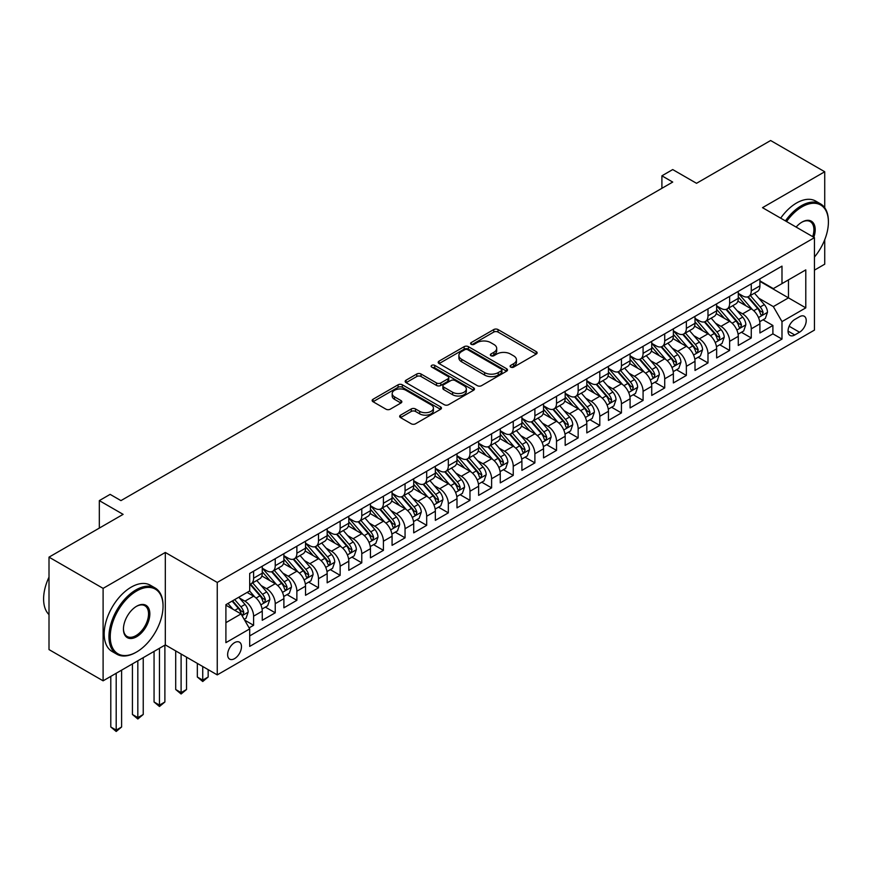 <?xml version="1.0" encoding="UTF-8"?>
<svg xmlns="http://www.w3.org/2000/svg" width="872" height="872" viewBox="0 0 872 872"><rect width="100%" height="100%" fill="white"/><g stroke="black" fill="none" stroke-linecap="round" stroke-linejoin="round"><path stroke-width="1.31" d="M510.709 367.112A2.104 1.21 0 0 0 513.684 367.112L536.247 354.076A3.008 1.733 0 0 0 537.13 352.855A3.008 1.733 0 0 0 536.247 351.623L498.021 329.551A3.008 1.733 0 0 0 493.77 329.551L471.207 342.587A2.104 1.21 0 0 0 470.586 343.437A2.104 1.21 0 0 0 471.207 344.298A2.104 1.21 0 0 0 474.183 344.298L477.104 342.609A9.614 5.548 0 0 1 490.696 342.609L493.879 344.451A9.614 5.548 0 0 1 496.691 348.375A9.614 5.548 0 0 1 493.879 352.299L490.958 353.988A2.104 1.21 0 0 0 490.347 354.85A2.104 1.21 0 0 0 490.958 355.7A2.104 1.21 0 0 0 493.934 355.7L496.855 354.021A9.614 5.548 0 0 1 510.447 354.021L513.63 355.852A9.614 5.548 0 0 1 516.442 359.776A9.614 5.548 0 0 1 513.63 363.7L510.709 365.39A2.104 1.21 0 0 0 510.098 366.251A2.104 1.21 0 0 0 510.709 367.112L510.709 365.39M234.557 658.643A9.788 5.657 120 0 0 240.945 650.022A9.788 5.657 120 0 0 239.451 642.173A9.788 5.657 120 0 0 234.557 642.653A9.788 5.657 120 0 0 228.159 651.286A9.788 5.657 120 0 0 229.652 659.134A9.788 5.657 120 0 0 234.557 658.643M400.531 415.148A3.008 1.733 0 0 0 399.659 416.369A3.008 1.733 0 0 0 400.531 417.601L411.257 423.792A3.008 1.733 0 0 0 415.508 423.792L440.567 409.317A3.008 1.733 0 0 0 441.45 408.096A3.008 1.733 0 0 0 440.567 406.864L402.341 384.792A3.008 1.733 0 0 0 398.09 384.792L373.031 399.267A3.008 1.733 0 0 0 372.148 400.488A3.008 1.733 0 0 0 373.031 401.72L385.991 409.197A3.008 1.733 0 0 0 390.231 409.197L400.957 403.006A3.008 1.733 0 0 0 401.839 401.774A3.008 1.733 0 0 0 400.957 400.553L394.536 396.847A8.033 4.643 0 0 1 392.182 393.566A8.033 4.643 0 0 1 397.142 389.283A8.033 4.643 0 0 1 405.894 390.285L431.062 404.815A8.033 4.643 0 0 1 433.417 408.096A8.033 4.643 0 0 1 428.457 412.38A8.033 4.643 0 0 1 419.705 411.377L415.508 408.957A3.008 1.733 0 0 0 411.257 408.957L400.531 415.148L400.531 417.601M824.727 207.743L824.727 171.751L770.63 140.523L696.521 183.305L672.715 169.571L661.903 175.817L672.715 182.063L120.957 500.615L110.134 494.37L99.321 500.615L99.321 528.094M103.103 588.371L103.103 680.825L165.309 644.909L165.309 552.456L103.103 588.371L49.006 557.143L123.116 514.36L99.321 500.615M165.309 552.456L217.248 582.442L814.448 237.653L814.448 330.096L217.248 674.884L217.248 582.442M824.727 171.751L762.51 207.667L814.448 237.653M477.311 385.653A3.008 1.733 0 0 0 481.562 385.653L506.621 371.189A3.008 1.733 0 0 0 507.504 369.957A3.008 1.733 0 0 0 506.621 368.736L468.395 346.664A3.008 1.733 0 0 0 464.144 346.664L439.085 361.128A3.008 1.733 0 0 0 438.202 362.36A3.008 1.733 0 0 0 439.085 363.58L477.311 385.653M432.599 367.559A2.104 1.21 0 0 1 434.725 367.864L434.725 365.357L473.594 387.8A3.008 1.733 0 0 1 474.477 389.021A3.008 1.733 0 0 1 473.594 390.253L448.535 404.717A3.008 1.733 0 0 1 444.284 404.717L406.058 382.645L406.058 380.192A3.008 1.733 0 0 0 405.175 381.424A3.008 1.733 0 0 0 406.058 382.645M406.058 380.192L416.783 374.001A3.008 1.733 0 0 1 421.034 374.001L436.534 382.961A3.008 1.733 0 0 0 440.785 382.961L447.892 378.851A3.008 1.733 0 0 0 448.775 377.62A3.008 1.733 0 0 0 447.892 376.399L431.76 367.079A2.104 1.21 0 0 1 431.139 366.218A2.104 1.21 0 0 1 432.436 365.096A2.104 1.21 0 0 1 434.725 365.357M103.103 680.825L49.006 649.586L49.006 557.143M814.448 270.135L824.727 264.194L824.727 239.745M249.109 627.884L253.599 625.289L244.618 620.101M239.506 598.039L244.934 601.179A12.241 7.063 60 0 1 253.599 616.166L262.254 611.174L262.254 620.297L275.236 612.798L265.382 607.119M261.142 585.548L266.581 588.687A12.241 7.063 60 0 1 275.236 603.675L283.891 598.683L283.891 607.806L296.872 600.307L287.019 594.617M282.779 573.057L288.218 576.196A12.241 7.063 60 0 1 296.872 591.183L305.527 586.191L305.527 595.303L318.509 587.815L308.666 582.125M304.415 560.565L309.854 563.704A12.241 7.063 60 0 1 318.509 578.692L327.163 573.7L327.163 582.812L340.145 575.324L330.303 569.634M326.052 548.074L331.491 551.213A12.241 7.063 60 0 1 340.145 566.201L348.8 561.208L348.8 570.321L361.782 562.832L351.939 557.143M347.699 535.582L353.127 538.722A12.241 7.063 60 0 1 361.782 553.709L370.437 548.717L370.437 557.829L383.418 550.341L373.576 544.651M369.336 523.091L374.764 526.23A12.241 7.063 60 0 1 383.418 541.218L392.073 536.215L392.073 545.338L405.055 537.839L395.212 532.16M390.972 510.6L396.4 513.728A12.241 7.063 60 0 1 405.055 528.726L413.71 523.723L413.71 532.847L426.691 525.347L416.849 519.668M412.609 498.108L418.037 501.237A12.241 7.063 60 0 1 426.691 516.235L435.346 511.232L435.346 520.355L448.339 512.856L438.485 507.177M434.245 485.617L439.673 488.745A12.241 7.063 60 0 1 448.339 503.744L456.993 498.74L456.993 507.864L469.975 500.365L460.122 494.686M455.882 473.115L461.321 476.254A12.241 7.063 60 0 1 469.975 491.252L478.63 486.249L478.63 495.372L491.612 487.873L481.769 482.194M477.518 460.623L482.957 463.762A12.241 7.063 60 0 1 491.612 478.75L500.266 473.758L500.266 482.881L513.248 475.382L503.406 469.703M499.155 448.132L504.594 451.271A12.241 7.063 60 0 1 513.248 466.258L521.903 461.266L521.903 470.39L534.885 462.89L525.042 457.201M520.802 435.64L526.23 438.78A12.241 7.063 60 0 1 534.885 453.767L543.539 448.775L543.539 457.887L556.521 450.399L546.679 444.709M542.438 423.149L547.867 426.288A12.241 7.063 60 0 1 556.521 441.276L565.176 436.283L565.176 445.396L578.158 437.908L568.315 432.218M564.075 410.658L569.503 413.797A12.241 7.063 60 0 1 578.158 428.784L586.812 423.792L586.812 432.904L599.794 425.416L589.952 419.726M585.712 398.166L591.14 401.305A12.241 7.063 60 0 1 599.794 416.293L608.449 411.301L608.449 420.413L621.431 412.925L611.588 407.235M607.348 385.675L612.776 388.814A12.241 7.063 60 0 1 621.431 403.801L630.085 398.798L630.085 407.922L643.078 400.422L633.225 394.743M628.985 373.183L634.413 376.312A12.241 7.063 60 0 1 643.078 391.31L651.733 386.307L651.733 395.43L664.715 387.931L654.861 382.252M650.621 360.692L656.06 363.82A12.241 7.063 60 0 1 664.715 378.819L673.369 373.816L673.369 382.939L686.351 375.44L676.509 369.761M672.258 348.201L677.697 351.329A12.241 7.063 60 0 1 686.351 366.327L695.006 361.324L695.006 370.447L707.988 362.948L698.145 357.269M693.894 335.698L699.333 338.837A12.241 7.063 60 0 1 707.988 353.825L716.642 348.833L716.642 357.956L729.624 350.457L719.782 344.778M715.541 323.207L720.97 326.346A12.241 7.063 60 0 1 729.624 341.334L738.279 336.341L738.279 345.465L751.261 337.965L751.261 328.842A12.241 7.063 -120 0 0 742.606 313.855L737.178 310.715M741.418 332.276L751.261 337.965M262.254 611.174A12.241 7.063 -120 0 0 253.599 596.186L247.103 592.437M283.891 598.683A12.241 7.063 -120 0 0 275.236 583.695L261.851 575.967M305.527 586.191A12.241 7.063 -120 0 0 296.872 571.204L283.487 563.476M327.163 573.7A12.241 7.063 -120 0 0 318.509 558.701L305.124 550.984M348.8 561.208A12.241 7.063 -120 0 0 340.145 546.21L326.76 538.493M370.437 548.717A12.241 7.063 -120 0 0 361.782 533.719L348.397 525.99M392.073 536.215A12.241 7.063 -120 0 0 383.418 521.227L370.044 513.499M413.71 523.723A12.241 7.063 -120 0 0 405.055 508.736L391.681 501.008M435.346 511.232A12.241 7.063 -120 0 0 426.691 496.244L413.317 488.516M456.993 498.74A12.241 7.063 -120 0 0 448.339 483.753L434.954 476.025M478.63 486.249A12.241 7.063 -120 0 0 469.975 471.262L456.59 463.533M500.266 473.758A12.241 7.063 -120 0 0 491.612 458.77L478.227 451.042M521.903 461.266A12.241 7.063 -120 0 0 513.248 446.279L499.863 438.551M543.539 448.775A12.241 7.063 -120 0 0 534.885 433.776L521.5 426.059M565.176 436.283A12.241 7.063 -120 0 0 556.521 421.285L543.136 413.568M586.812 423.792A12.241 7.063 -120 0 0 578.158 408.794L564.784 401.076M608.449 411.301A12.241 7.063 -120 0 0 599.794 396.302L586.42 388.574M630.085 398.798A12.241 7.063 -120 0 0 621.431 383.811L608.057 376.083M651.733 386.307A12.241 7.063 -120 0 0 643.078 371.319L629.693 363.591M673.369 373.816A12.241 7.063 -120 0 0 664.715 358.828L651.33 351.1M695.006 361.324A12.241 7.063 -120 0 0 686.351 346.337L672.966 338.608M716.642 348.833A12.241 7.063 -120 0 0 707.988 333.845L694.603 326.117M738.279 336.341A12.241 7.063 -120 0 0 729.624 321.354L716.239 313.626M799.515 316.732L794.752 319.479A9.483 5.472 120 0 0 788.561 327.839A9.483 5.472 120 0 0 790.01 335.437A9.483 5.472 120 0 0 794.752 334.968L799.515 332.221A9.483 5.472 120 0 0 805.706 323.861A9.483 5.472 120 0 0 804.257 316.253A9.483 5.472 120 0 0 799.515 316.732M225.903 622.663L241.043 613.921L249.697 628.908L249.697 646.403L781.988 339.088L781.988 321.605L773.333 306.606L758.814 298.224M249.697 628.908L225.903 642.653L225.903 604.678L249.697 590.933L249.697 573.449L781.988 266.134L781.988 283.618L805.793 269.884L805.793 307.86L781.988 321.605M262.254 568.195L266.581 570.702A12.241 7.063 60 0 0 272.696 571.302L281.351 566.309A12.241 7.063 -120 0 0 283.891 560.707L283.891 553.709M283.891 555.704L288.218 558.211A12.241 7.063 60 0 0 294.333 558.81L302.987 553.818A12.241 7.063 -120 0 0 305.527 548.216L305.527 541.218M305.527 543.212L309.854 545.709A12.241 7.063 60 0 0 315.969 546.319L324.624 541.327A12.241 7.063 -120 0 0 327.163 535.724L327.163 528.726M327.163 530.721L331.491 533.217A12.241 7.063 60 0 0 337.606 533.827L346.26 528.835A12.241 7.063 -120 0 0 348.8 523.222L348.8 516.235M348.8 518.23L353.127 520.726A12.241 7.063 60 0 0 359.242 521.336L367.908 516.333A12.241 7.063 -120 0 0 370.437 510.73L370.437 503.744M370.437 505.738L374.764 508.234A12.241 7.063 60 0 0 380.89 508.845L389.544 503.842A12.241 7.063 -120 0 0 392.073 498.239L392.073 491.241M392.073 493.247L396.4 495.743A12.241 7.063 60 0 0 402.526 496.353L411.181 491.35A12.241 7.063 -120 0 0 413.71 485.748L413.71 478.75M413.71 480.755L418.037 483.252A12.241 7.063 60 0 0 424.163 483.862L432.817 478.859A12.241 7.063 -120 0 0 435.346 473.256L435.346 466.258M435.346 468.264L439.673 470.76A12.241 7.063 60 0 0 445.799 471.371L454.454 466.367A12.241 7.063 -120 0 0 456.993 460.765L456.993 453.767M456.993 455.773L461.321 458.269A12.241 7.063 60 0 0 467.436 458.868L476.09 453.876A12.241 7.063 -120 0 0 478.63 448.273L478.63 441.276M478.63 443.27L482.957 445.777A12.241 7.063 60 0 0 489.072 446.377L497.727 441.385A12.241 7.063 -120 0 0 500.266 435.782L500.266 428.784M500.266 430.779L504.594 433.286A12.241 7.063 60 0 0 510.709 433.885L519.363 428.893A12.241 7.063 -120 0 0 521.903 423.291L521.903 416.293M521.903 418.288L526.23 420.795A12.241 7.063 60 0 0 532.345 421.394L541 416.402A12.241 7.063 -120 0 0 543.539 410.799L543.539 403.801M543.539 405.796L547.867 408.292A12.241 7.063 60 0 0 553.982 408.903L562.647 403.91A12.241 7.063 -120 0 0 565.176 398.308L565.176 391.31M565.176 393.305L569.503 395.801A12.241 7.063 60 0 0 575.629 396.411L584.284 391.419A12.241 7.063 -120 0 0 586.812 385.805L586.812 378.819M586.812 380.813L591.14 383.309A12.241 7.063 60 0 0 597.266 383.92L605.92 378.917A12.241 7.063 -120 0 0 608.449 373.314L608.449 366.327M608.449 368.322L612.776 370.818A12.241 7.063 60 0 0 618.902 371.428L627.557 366.425A12.241 7.063 -120 0 0 630.085 360.823L630.085 353.825M630.085 355.831L634.413 358.327A12.241 7.063 60 0 0 640.538 358.937L649.193 353.934A12.241 7.063 -120 0 0 651.733 348.331L651.733 341.334M651.733 343.339L656.06 345.835A12.241 7.063 60 0 0 662.175 346.446L670.83 341.443A12.241 7.063 -120 0 0 673.369 335.84L673.369 328.842M673.369 330.848L677.697 333.344A12.241 7.063 60 0 0 683.812 333.943L692.466 328.951A12.241 7.063 -120 0 0 695.006 323.349L695.006 316.351M695.006 318.356L699.333 320.852A12.241 7.063 60 0 0 705.448 321.452L714.103 316.46A12.241 7.063 -120 0 0 716.642 310.857L716.642 303.859M716.642 305.854L720.97 308.361A12.241 7.063 60 0 0 727.085 308.961L735.739 303.968A12.241 7.063 -120 0 0 738.279 298.366L738.279 291.368M249.697 635.906L772.897 333.845L772.897 325.474L759.915 332.973L759.915 323.85A12.241 7.063 -120 0 0 751.261 308.862L737.876 301.134M738.279 293.363L742.606 295.87A12.241 7.063 -120 0 0 748.732 296.469A12.241 7.063 -120 0 0 751.261 290.867L751.261 283.869M748.732 296.469L757.387 291.477A12.241 7.063 -120 0 0 759.915 285.874L759.915 278.877M253.599 571.193L253.599 578.191A12.241 7.063 60 0 1 251.06 583.793A12.241 7.063 60 0 1 249.697 584.294M251.06 583.793L259.714 578.801A12.241 7.063 -120 0 0 262.254 573.198L262.254 566.201M275.236 558.701L275.236 565.699A12.241 7.063 60 0 1 272.696 571.302M296.872 546.21L296.872 553.208A12.241 7.063 60 0 1 294.333 558.81M318.509 533.719L318.509 540.716A12.241 7.063 60 0 1 315.969 546.319M340.145 521.227L340.145 528.225A12.241 7.063 60 0 1 337.606 533.827M361.782 508.736L361.782 515.734A12.241 7.063 60 0 1 359.242 521.336M383.418 496.244L383.418 503.242A12.241 7.063 60 0 1 380.89 508.845M405.055 483.753L405.055 490.751A12.241 7.063 60 0 1 402.526 496.353M426.691 471.262L426.691 478.259A12.241 7.063 60 0 1 424.163 483.862M448.339 458.77L448.339 465.757A12.241 7.063 60 0 1 445.799 471.371M469.975 446.279L469.975 453.266A12.241 7.063 60 0 1 467.436 458.868M491.612 433.776L491.612 440.774A12.241 7.063 60 0 1 489.072 446.377M513.248 421.285L513.248 428.283A12.241 7.063 60 0 1 510.709 433.885M534.885 408.794L534.885 415.791A12.241 7.063 60 0 1 532.345 421.394M556.521 396.302L556.521 403.3A12.241 7.063 60 0 1 553.982 408.903M578.158 383.811L578.158 390.809A12.241 7.063 60 0 1 575.629 396.411M599.794 371.319L599.794 378.317A12.241 7.063 60 0 1 597.266 383.92M621.431 358.828L621.431 365.826A12.241 7.063 60 0 1 618.902 371.428M643.078 346.337L643.078 353.334A12.241 7.063 60 0 1 640.538 358.937M664.715 333.845L664.715 340.843A12.241 7.063 60 0 1 662.175 346.446M686.351 321.354L686.351 328.341A12.241 7.063 60 0 1 683.812 333.943M707.988 308.852L707.988 315.849A12.241 7.063 60 0 1 705.448 321.452M729.624 296.36L729.624 303.358A12.241 7.063 60 0 1 727.085 308.961M729.624 341.334L729.624 350.457M707.988 353.825L707.988 362.948M686.351 366.327L686.351 375.44M664.715 378.819L664.715 387.931M643.078 391.31L643.078 400.422M621.431 403.801L621.431 412.925M599.794 416.293L599.794 425.416M578.158 428.784L578.158 437.908M556.521 441.276L556.521 450.399M534.885 453.767L534.885 462.89M513.248 466.258L513.248 475.382M491.612 478.75L491.612 487.873M469.975 491.252L469.975 500.365M448.339 503.744L448.339 512.856M426.691 516.235L426.691 525.347M405.055 528.726L405.055 537.839M383.418 541.218L383.418 550.341M361.782 553.709L361.782 562.832M340.145 566.201L340.145 575.324M318.509 578.692L318.509 587.815M296.872 591.183L296.872 600.307M275.236 603.675L275.236 612.798M253.599 616.166L253.599 625.289M241.043 613.921L225.903 605.179M773.333 306.606L788.473 297.864L788.473 279.879L805.793 269.884M759.915 281.373L805.793 307.86M759.915 280.871L773.333 288.621L781.988 283.618M165.309 644.909L217.248 674.884M661.903 175.817L661.903 188.308M763.054 319.784L772.897 325.474M772.897 333.845L781.988 339.088M511.548 367.406L513.63 366.207A9.614 5.548 0 0 0 516.442 362.283L516.442 359.776M496.691 348.375L496.691 350.871A9.614 5.548 0 0 1 493.879 354.795L491.797 356.005M536.247 351.623L536.247 354.076L498.021 332.058A3.008 1.733 0 0 0 493.77 332.058L472.046 344.593M506.578 371.21L468.395 349.16A3.008 1.733 0 0 0 464.144 349.16L439.117 363.602M501.313 370.818A2.104 1.21 0 0 0 501.923 369.957A2.104 1.21 0 0 0 501.313 369.096L467.752 349.727A2.104 1.21 0 0 0 464.787 349.727L461.702 351.503A9.614 5.548 0 0 0 458.89 355.427A9.614 5.548 0 0 0 461.702 359.351L484.636 372.595A9.614 5.548 0 0 0 498.228 372.595L501.313 370.818L501.313 373.314A2.104 1.21 0 0 0 501.923 372.453L501.923 369.957M458.89 355.427L458.89 357.923A9.614 5.548 0 0 0 461.702 361.847L461.702 359.351M501.313 373.314L498.228 375.091A9.614 5.548 0 0 1 484.636 375.091L461.702 361.847M406.101 382.677L416.783 376.508L416.783 374.001M448.775 377.62L448.775 380.116A3.008 1.733 0 0 1 447.892 381.347L440.785 385.457A3.008 1.733 0 0 1 436.534 385.457L421.034 376.508A3.008 1.733 0 0 0 416.783 376.508M434.725 367.864L473.561 390.275M452.623 392.247A8.033 4.643 0 0 0 461.375 393.25A8.033 4.643 0 0 0 466.335 388.967A8.033 4.643 0 0 0 463.98 385.686L455.119 380.563A3.008 1.733 0 0 0 450.868 380.563L443.761 384.672A3.008 1.733 0 0 0 442.878 385.904A3.008 1.733 0 0 0 443.761 387.124L452.623 392.247L452.623 394.743A8.033 4.643 0 0 0 461.375 395.746A8.033 4.643 0 0 0 466.335 391.463L466.335 388.967M442.878 385.904L442.878 388.4A3.008 1.733 0 0 0 443.761 389.62L443.761 387.124M452.623 394.743L443.761 389.62M433.417 408.096L433.417 410.592A8.033 4.643 0 0 1 428.457 414.876A8.033 4.643 0 0 1 419.705 413.873L415.508 411.453A3.008 1.733 0 0 0 411.257 411.453L400.575 417.623M392.182 393.566L392.182 396.062A8.033 4.643 0 0 0 394.536 399.343L394.536 396.847M400.924 403.028L394.536 399.343M440.534 409.339L402.341 387.299A3.008 1.733 0 0 0 398.09 387.299L373.074 401.741L373.031 399.267M759.73 321.703L765.322 318.476L767.491 312.231A8.11 4.687 -120 0 0 764.33 304.611L754.444 293.166M752.46 309.647L740.742 296.077A23.413 13.516 -120 0 0 738.279 293.504M746.029 305.843L739.478 298.246A19.435 11.216 -120 0 0 738.279 296.938M747.62 296.916L757.626 308.492A8.11 4.687 60 0 1 760.515 314.073L761.103 315.032L762.204 314.879L763.109 312.579A8.11 4.687 -120 0 0 760.221 306.988L750.334 295.543M748.209 296.72L758.956 309.168A4.131 2.387 60 0 1 760.003 310.781L763.109 312.579M814.448 257.044A37.333 21.549 120 0 0 828.4 222.098A37.333 21.549 120 0 0 802 206.86A37.333 21.549 120 0 0 786.555 221.543M785.432 220.899A38.248 22.083 -60 0 1 801.357 205.727A38.248 22.083 -60 0 1 820.476 203.841A38.248 22.083 -60 0 1 828.4 221.346A38.248 22.083 -60 0 1 828.4 221.728M796.136 227.08A18.661 10.78 -60 0 1 802 222.098L802 222.098A18.661 10.78 -60 0 1 813.827 237.293M780.68 218.153A38.248 22.083 -60 0 1 796.594 202.98A38.248 22.083 -60 0 1 815.712 201.094L820.476 203.841M812.693 236.639A17.745 10.246 120 0 0 810.23 221.597A17.745 10.246 120 0 0 801.673 222.295M135.988 652.332L136.642 651.962A37.333 21.549 120 0 0 163.042 606.236A37.333 21.549 120 0 0 136.642 590.998A37.333 21.549 120 0 0 110.243 636.724A37.333 21.549 120 0 0 136.642 651.962L135.988 652.332A38.248 22.083 -60 0 1 116.87 654.229A38.248 22.083 -60 0 1 111.006 623.578A38.248 22.083 -60 0 1 135.988 589.875A38.248 22.083 -60 0 1 155.118 587.979A38.248 22.083 -60 0 1 163.042 605.495A38.248 22.083 -60 0 1 163.042 605.866M136.642 636.724A18.661 10.78 -60 0 1 123.443 629.104A18.661 10.78 -60 0 1 136.642 606.236L136.642 606.236A18.661 10.78 -60 0 1 149.842 613.855A18.661 10.78 -60 0 1 136.642 636.724M123.443 628.723A17.745 10.246 120 0 0 127.116 636.473A17.745 10.246 120 0 0 135.988 635.601A17.745 10.246 120 0 0 147.586 619.959A17.745 10.246 120 0 0 144.872 605.735A17.745 10.246 120 0 0 136.315 606.432M116.87 654.229L112.106 651.482A38.248 22.083 -60 0 1 106.242 620.831A38.248 22.083 -60 0 1 131.236 587.129A38.248 22.083 -60 0 1 150.355 585.232L155.118 587.979M49.006 614.607A38.248 22.083 -60 0 1 49.006 577.133M738.094 334.194L743.685 330.968L745.854 324.722A8.11 4.687 -120 0 0 742.693 317.114L732.807 305.658M730.823 322.139L719.106 308.568A23.413 13.516 -120 0 0 716.642 305.996M724.392 318.335L717.841 310.737A19.435 11.216 -120 0 0 716.642 309.429M725.984 309.407L735.99 320.983A8.11 4.687 60 0 1 738.878 326.564L739.467 327.523L740.568 327.371L741.473 325.071A8.11 4.687 -120 0 0 738.584 319.479L728.698 308.034M726.572 309.211L737.32 321.659A4.131 2.387 60 0 1 738.355 323.272L741.473 325.071M716.457 346.685L722.049 343.459L724.218 337.213A8.11 4.687 -120 0 0 721.057 329.605L711.171 318.149M709.187 334.63L697.469 321.06A23.413 13.516 -120 0 0 695.006 318.487M702.756 330.826L696.205 323.229A19.435 11.216 -120 0 0 695.006 321.921M704.347 321.899L714.353 333.475A8.11 4.687 60 0 1 717.242 339.055L717.83 340.026L718.92 339.862L719.836 337.562A8.11 4.687 -120 0 0 716.948 331.97L707.061 320.525M704.936 321.703L715.683 334.15A4.131 2.387 60 0 1 716.719 335.764L719.836 337.562M694.821 359.177L700.412 355.95L702.57 349.705A8.11 4.687 -120 0 0 699.42 342.097L689.534 330.652M687.55 347.121L675.822 333.551A23.413 13.516 -120 0 0 673.369 330.978M681.119 343.317L674.568 335.72A19.435 11.216 -120 0 0 673.369 334.423M682.711 334.39L692.706 345.966A8.11 4.687 60 0 1 695.605 351.547L696.194 352.517L697.284 352.364L698.2 350.053A8.11 4.687 -120 0 0 695.311 344.462L685.425 333.017M683.299 334.194L694.047 346.642A4.131 2.387 60 0 1 695.082 348.255L698.2 350.053M673.184 371.679L678.776 368.442L680.934 362.196A8.11 4.687 -120 0 0 677.784 354.588L667.898 343.143M665.914 359.613L654.185 346.042A23.413 13.516 -120 0 0 651.733 343.47M659.483 355.809L652.921 348.211A19.435 11.216 -120 0 0 651.733 346.914M661.074 346.882L671.069 358.457A8.11 4.687 60 0 1 673.969 364.049L674.557 365.008L675.647 364.856L676.563 362.545A8.11 4.687 -120 0 0 673.674 356.964L663.788 345.508M661.663 346.696L672.41 359.133A4.131 2.387 60 0 1 673.446 360.746L676.563 362.545M651.548 384.171L657.139 380.944L659.297 374.688A8.11 4.687 -120 0 0 656.147 367.079L646.261 355.634M644.277 372.115L632.549 358.534A23.413 13.516 -120 0 0 630.085 355.961M637.846 368.3L631.284 360.714A19.435 11.216 -120 0 0 630.085 359.406M639.438 359.373L649.433 370.949A8.11 4.687 60 0 1 652.321 376.541L652.921 377.5L654.011 377.347L654.927 375.036A8.11 4.687 -120 0 0 652.027 369.456L642.141 358.011M640.026 359.188L650.763 371.625A4.131 2.387 60 0 1 651.809 373.238L654.927 375.036M629.911 396.662L635.503 393.435L637.661 387.19A8.11 4.687 -120 0 0 634.5 379.571L624.614 368.126M622.641 384.607L610.912 371.025A23.413 13.516 -120 0 0 608.449 368.453M616.21 380.792L609.648 373.205A19.435 11.216 -120 0 0 608.449 371.897M617.801 371.864L627.796 383.44A8.11 4.687 60 0 1 630.685 389.032L631.274 389.991L632.374 389.839L633.29 387.528A8.11 4.687 -120 0 0 630.391 381.947L620.504 370.502M618.39 371.679L629.126 384.116A4.131 2.387 60 0 1 630.173 385.729L633.29 387.528M608.274 409.153L613.866 405.927L616.024 399.681A8.11 4.687 -120 0 0 612.863 392.062L602.977 380.617M601.004 397.098L589.276 383.517A23.413 13.516 -120 0 0 586.812 380.944M594.573 393.283L588.011 385.697A19.435 11.216 -120 0 0 586.812 384.389M596.165 384.356L606.16 395.932A8.11 4.687 60 0 1 609.048 401.523L609.637 402.483L610.738 402.33L611.643 400.019A8.11 4.687 -120 0 0 608.754 394.438L598.868 382.993M596.753 384.171L607.49 396.607A4.131 2.387 60 0 1 608.536 398.221L611.643 400.019M586.638 421.645L592.23 418.418L594.388 412.173A8.11 4.687 -120 0 0 591.227 404.553L581.341 393.108M579.368 409.589L567.639 396.008A23.413 13.516 -120 0 0 565.176 393.435M572.937 405.774L566.375 398.188A19.435 11.216 -120 0 0 565.176 396.88M574.517 396.847L584.523 408.423A8.11 4.687 60 0 1 587.412 414.015L588.001 414.974L589.101 414.821L590.006 412.511A8.11 4.687 -120 0 0 587.118 406.93L577.231 395.485M575.106 396.662L585.853 409.099A4.131 2.387 60 0 1 586.9 410.712L590.006 412.511M564.991 434.136L570.582 430.91L572.751 424.664A8.11 4.687 -120 0 0 569.59 417.045L559.704 405.6M557.72 422.081L546.003 408.51A23.413 13.516 -120 0 0 543.539 405.927M551.289 418.266L544.738 410.679A19.435 11.216 -120 0 0 543.539 409.371M552.881 409.339L562.887 420.925A8.11 4.687 60 0 1 565.775 426.506L566.364 427.465L567.465 427.313L568.37 425.013A8.11 4.687 -120 0 0 565.481 419.421L555.595 407.976M553.469 409.153L564.217 421.59A4.131 2.387 60 0 1 565.263 423.214L568.37 425.013M543.354 446.628L548.946 443.401L551.115 437.155A8.11 4.687 -120 0 0 547.954 429.536L538.068 418.091M536.084 434.572L524.366 421.002A23.413 13.516 -120 0 0 521.903 418.429M529.653 430.768L523.102 423.171A19.435 11.216 -120 0 0 521.903 421.863M531.244 421.83L541.25 433.417A8.11 4.687 60 0 1 544.139 438.998L544.728 439.957L545.828 439.804L546.733 437.504A8.11 4.687 -120 0 0 543.845 431.913L533.958 420.468M531.833 421.645L542.58 434.082A4.131 2.387 60 0 1 543.616 435.706L546.733 437.504M521.718 459.119L527.309 455.893L529.478 449.647A8.11 4.687 -120 0 0 526.317 442.028L516.431 430.583M514.447 447.064L502.73 433.493A23.413 13.516 -120 0 0 500.266 430.921M508.016 443.259L501.465 435.662A19.435 11.216 -120 0 0 500.266 434.354M509.608 434.332L519.614 445.908A8.11 4.687 60 0 1 522.502 451.489L523.091 452.448L524.181 452.296L525.097 449.996A8.11 4.687 -120 0 0 522.208 444.404L512.322 432.959M510.196 434.136L520.944 446.584A4.131 2.387 60 0 1 521.979 448.197L525.097 449.996M500.081 471.61L505.673 468.384L507.831 462.138A8.11 4.687 -120 0 0 504.681 454.53L494.795 443.074M492.811 459.555L481.082 445.984A23.413 13.516 -120 0 0 478.63 443.412M486.38 455.751L479.829 448.154A19.435 11.216 -120 0 0 478.63 446.846M487.971 446.824L497.967 458.4A8.11 4.687 60 0 1 500.866 463.98L501.455 464.95L502.545 464.787L503.46 462.487A8.11 4.687 -120 0 0 500.572 456.895L490.685 445.45M488.56 446.628L499.307 459.075A4.131 2.387 60 0 1 500.343 460.689L503.46 462.487M478.445 484.102L484.036 480.875L486.195 474.63A8.11 4.687 -120 0 0 483.044 467.021L473.158 455.576M471.174 472.046L459.446 458.476A23.413 13.516 -120 0 0 456.993 455.903M464.743 468.242L458.182 460.645A19.435 11.216 -120 0 0 456.993 459.348M466.335 459.315L476.33 470.891A8.11 4.687 60 0 1 479.229 476.472L479.818 477.442L480.908 477.278L481.824 474.978A8.11 4.687 -120 0 0 478.924 469.387L469.049 457.942M466.923 459.119L477.671 471.567A4.131 2.387 60 0 1 478.706 473.18L481.824 474.978M456.808 496.604L462.4 493.367L464.558 487.121A8.11 4.687 -120 0 0 461.408 479.513L451.522 468.068M449.538 484.538L437.809 470.967A23.413 13.516 -120 0 0 435.346 468.395M443.107 480.734L436.545 473.136A19.435 11.216 -120 0 0 435.346 471.839M444.698 471.807L454.694 483.382A8.11 4.687 60 0 1 457.582 488.974L458.182 489.933L459.272 489.781L460.187 487.47A8.11 4.687 -120 0 0 457.288 481.878L447.401 470.433M445.287 471.621L456.023 484.058A4.131 2.387 60 0 1 457.07 485.671L460.187 487.47M435.172 509.095L440.763 505.858L442.922 499.612A8.11 4.687 -120 0 0 439.761 492.004L429.874 480.559M427.901 497.04L416.173 483.459A23.413 13.516 -120 0 0 413.71 480.886M421.47 493.225L414.909 485.628A19.435 11.216 -120 0 0 413.71 484.331M423.062 484.298L433.057 495.874A8.11 4.687 60 0 1 435.946 501.465L436.534 502.425L437.635 502.272L438.551 499.961A8.11 4.687 -120 0 0 435.651 494.38L425.765 482.925M423.65 484.113L434.387 496.55A4.131 2.387 60 0 1 435.433 498.163L438.551 499.961M413.535 521.587L419.127 518.36L421.285 512.104A8.11 4.687 -120 0 0 418.124 504.496L408.238 493.051M406.265 509.531L394.536 495.95A23.413 13.516 -120 0 0 392.073 493.378M399.834 505.716L393.272 498.13A19.435 11.216 -120 0 0 392.073 496.822M401.425 496.789L411.421 508.365A8.11 4.687 60 0 1 414.309 513.957L414.898 514.916L415.998 514.763L416.903 512.453A8.11 4.687 -120 0 0 414.015 506.872L404.128 495.427M402.014 496.604L412.75 509.041A4.131 2.387 60 0 1 413.797 510.654L416.903 512.453M391.899 534.078L397.49 530.852L399.649 524.606A8.11 4.687 -120 0 0 396.488 516.987L386.601 505.542M384.617 522.023L372.9 508.441A23.413 13.516 -120 0 0 370.437 505.869M378.197 518.208L371.636 510.621A19.435 11.216 -120 0 0 370.437 509.313M379.778 509.281L389.784 520.857A8.11 4.687 60 0 1 392.673 526.448L393.261 527.407L394.362 527.255L395.267 524.944A8.11 4.687 -120 0 0 392.378 519.363L382.492 507.918M380.366 509.095L391.114 521.532A4.131 2.387 60 0 1 392.16 523.145L395.267 524.944M370.251 546.57L375.843 543.343L378.012 537.098A8.11 4.687 -120 0 0 374.851 529.478L364.965 518.033M362.981 534.514L351.263 520.933A23.413 13.516 -120 0 0 348.8 518.36M356.55 530.699L349.999 523.113A19.435 11.216 -120 0 0 348.8 521.805M358.141 521.772L368.148 533.348A8.11 4.687 60 0 1 371.036 538.94L371.625 539.899L372.726 539.746L373.63 537.435A8.11 4.687 -120 0 0 370.742 531.855L360.855 520.41M358.73 521.587L369.477 534.024A4.131 2.387 60 0 1 370.524 535.637L373.63 537.435M348.615 559.061L354.206 555.835L356.375 549.589A8.11 4.687 -120 0 0 353.215 541.97L343.328 530.525M341.344 547.006L329.627 533.435A23.413 13.516 -120 0 0 327.163 530.852M334.913 543.191L328.363 535.604A19.435 11.216 -120 0 0 327.163 534.296M336.505 534.264L346.511 545.839A8.11 4.687 60 0 1 349.4 551.431L349.988 552.39L351.078 552.238L351.994 549.927A8.11 4.687 -120 0 0 349.105 544.346L339.219 532.901M337.093 534.078L347.841 546.515A4.131 2.387 60 0 1 348.876 548.139L351.994 549.927M326.978 571.552L332.57 568.326L334.739 562.08A8.11 4.687 -120 0 0 331.578 554.461L321.692 543.016M319.708 559.497L307.99 545.927A23.413 13.516 -120 0 0 305.527 543.354M313.277 555.693L306.726 548.096A19.435 11.216 -120 0 0 305.527 546.788M314.868 546.755L324.875 558.342A8.11 4.687 60 0 1 327.763 563.922L328.352 564.882L329.442 564.729L330.357 562.429A8.11 4.687 -120 0 0 327.469 556.837L317.582 545.392M315.457 546.57L326.204 559.007A4.131 2.387 60 0 1 327.24 560.631L330.357 562.429M202.74 666.513L202.74 680.138L208.157 677.01L208.157 669.642M208.157 677.01L202.74 681.512L197.334 677.01L197.334 663.396M197.334 677.01L202.74 680.138L202.74 681.512M305.342 584.044L310.933 580.817L313.092 574.572A8.11 4.687 -120 0 0 309.942 566.953L300.055 555.508M298.071 571.988L286.343 558.418A23.413 13.516 -120 0 0 283.891 555.846M291.64 568.184L285.079 560.587A19.435 11.216 -120 0 0 283.891 559.279M293.232 559.257L303.227 570.833A8.11 4.687 60 0 1 306.127 576.414L306.715 577.373L307.805 577.22L308.721 574.921A8.11 4.687 -120 0 0 305.832 569.329L295.946 557.884M293.82 559.061L304.568 571.498A4.131 2.387 60 0 1 305.603 573.122L308.721 574.921M181.104 654.022L181.104 692.63L186.521 689.501L186.521 657.15M186.521 689.501L181.104 694.003L175.697 689.501L175.697 650.904M175.697 689.501L181.104 692.63L181.104 694.003M283.705 596.535L289.297 593.309L291.455 587.063A8.11 4.687 -120 0 0 288.305 579.444L278.419 567.999M276.435 584.48L264.707 570.909A23.413 13.516 -120 0 0 262.254 568.337M270.004 580.676L263.442 573.078A19.435 11.216 -120 0 0 262.254 571.77M271.595 571.749L281.591 583.324A8.11 4.687 60 0 1 284.49 588.905L285.079 589.864L286.169 589.712L287.084 587.412A8.11 4.687 -120 0 0 284.185 581.82L274.299 570.375M272.184 571.552L282.931 584A4.131 2.387 60 0 1 283.967 585.613L287.084 587.412M159.467 648.278L159.467 705.121L164.884 701.993L164.884 645.149M164.884 701.993L159.467 706.494L154.061 701.993L154.061 651.395M154.061 701.993L159.467 705.121L159.467 706.494M262.069 609.027L267.66 605.8L269.819 599.554A8.11 4.687 -120 0 0 266.669 591.946L256.782 580.49M254.798 596.971L249.621 590.976M248.367 593.167L247.528 592.186M249.959 584.24L259.954 595.816A8.11 4.687 60 0 1 262.843 601.397L263.442 602.367L264.532 602.203L265.448 599.903A8.11 4.687 -120 0 0 262.548 594.312L252.662 582.867M250.547 584.044L261.284 596.492A4.131 2.387 60 0 1 262.33 598.105L265.448 599.903M137.831 660.769L137.831 717.612L143.237 714.484L143.237 657.652M143.237 714.484L137.831 718.986L132.424 714.484L132.424 663.897M132.424 714.484L137.831 717.612L137.831 718.986M244.182 619.36L246.024 618.292L248.182 612.046A8.11 4.687 -120 0 0 245.021 604.438L238.797 597.233M232.988 609.277L227.984 603.479M226.731 605.659L225.903 604.699M232.094 601.102L238.318 608.307A8.11 4.687 60 0 1 241.206 613.888L241.795 614.858L242.896 614.695L243.811 612.395A8.11 4.687 -120 0 0 240.912 606.803L234.688 599.598M232.595 600.808L239.647 608.983A4.131 2.387 60 0 1 240.694 610.596L243.811 612.395M116.194 673.26L116.194 730.104L121.6 726.986L121.6 670.143M121.6 726.986L116.194 731.477L110.788 726.986L110.788 676.389M110.788 726.986L116.194 730.104L116.194 731.477M244.934 601.179L253.599 596.186M266.581 588.687L275.236 583.695M288.218 576.196L296.872 571.204M309.854 563.704L318.509 558.701M331.491 551.213L340.145 546.21M353.127 538.722L361.782 533.719M374.764 526.23L383.418 521.227M396.4 513.728L405.055 508.736M418.037 501.237L426.691 496.244M439.673 488.745L448.339 483.753M461.321 476.254L469.975 471.262M482.957 463.762L491.612 458.77M504.594 451.271L513.248 446.279M526.23 438.78L534.885 433.776M547.867 426.288L556.521 421.285M569.503 413.797L578.158 408.794M591.14 401.305L599.794 396.302M612.776 388.814L621.431 383.811M634.413 376.312L643.078 371.319M656.06 363.82L664.715 358.828M677.697 351.329L686.351 346.337M699.333 338.837L707.988 333.845M720.97 326.346L729.624 321.354M742.606 313.855L751.261 308.862M751.261 290.867L759.915 285.874M253.599 578.191L262.254 573.198M275.236 565.699L283.891 560.707M296.872 553.208L305.527 548.216M318.509 540.716L327.163 535.724M340.145 528.225L348.8 523.222M361.782 515.734L370.437 510.73M383.418 503.242L392.073 498.239M405.055 490.751L413.71 485.748M426.691 478.259L435.346 473.256M448.339 465.757L456.993 460.765M469.975 453.266L478.63 448.273M491.612 440.774L500.266 435.782M513.248 428.283L521.903 423.291M534.885 415.791L543.539 410.799M556.521 403.3L565.176 398.308M578.158 390.809L586.812 385.805M599.794 378.317L608.449 373.314M621.431 365.826L630.085 360.823M643.078 353.334L651.733 348.331M664.715 340.843L673.369 335.84M686.351 328.341L695.006 323.349M707.988 315.849L716.642 310.857M729.624 303.358L738.279 298.366M751.261 328.842L759.915 323.85M789.138 326.226L799.515 332.221M788.048 331.098L794.752 334.968M513.63 366.207L513.63 363.7M490.958 355.7L490.958 353.988M493.879 354.795L493.879 352.299M471.207 344.298L471.207 342.587M493.77 332.058L493.77 329.551M498.021 332.058L498.021 329.551M439.085 363.58L439.085 361.128M464.144 349.16L464.144 346.664M468.395 349.16L468.395 346.664M506.621 371.189L506.621 368.736M484.636 375.091L484.636 372.595M498.228 375.091L498.228 372.595M421.034 376.508L421.034 374.001M436.534 385.457L436.534 382.961M440.785 385.457L440.785 382.961M447.892 381.347L447.892 378.851M473.594 390.253L473.594 387.8M411.257 411.453L411.257 408.957M415.508 411.453L415.508 408.957M419.705 413.873L419.705 411.377M400.957 403.006L400.957 400.553M398.09 387.299L398.09 384.792M402.341 387.299L402.341 384.792M440.567 409.317L440.567 406.864M758.498 317.55L767.436 312.383M740.742 296.077L741.854 295.434M760.221 306.988L764.33 304.611M753.757 310.726L757.626 308.492M736.862 330.041L745.8 324.875M719.106 308.568L720.218 307.925M738.584 319.479L742.693 317.114M732.12 323.218L735.99 320.983M715.225 342.533L724.163 337.377M697.469 321.06L698.581 320.416M716.948 331.97L721.057 329.605M710.484 335.709L714.353 333.475M693.589 355.024L702.527 349.868M675.822 333.551L676.944 332.908M695.311 344.462L699.42 342.097M688.847 348.201L692.706 345.966M671.952 367.515L680.89 362.36M654.185 346.042L655.308 345.399M673.674 356.964L677.784 354.588M667.2 360.692L671.069 358.457M650.305 380.007L659.243 374.851M632.549 358.534L633.661 357.891M652.027 369.456L656.147 367.079M645.563 373.183L649.433 370.949M628.668 392.498L637.606 387.342M610.912 371.025L612.024 370.382M630.391 381.947L634.5 379.571M623.927 385.675L627.796 383.44M607.032 404.99L615.97 399.834M589.276 383.517L590.388 382.873M608.754 394.438L612.863 392.062M602.29 398.166L606.16 395.932M585.395 417.481L594.333 412.325M567.639 396.008L568.751 395.365M587.118 406.93L591.227 404.553M580.654 410.658L584.523 408.423M563.759 429.983L572.697 424.817M546.003 408.51L547.115 407.867M565.481 419.421L569.59 417.045M559.017 423.149L562.887 420.925M542.122 442.475L551.06 437.308M524.366 421.002L525.478 420.358M543.845 431.913L547.954 429.536M537.381 435.64L541.25 433.417M520.486 454.966L529.424 449.799M502.73 433.493L503.842 432.85M522.208 444.404L526.317 442.028M515.744 448.143L519.614 445.908M498.849 467.457L507.787 462.291M481.082 445.984L482.205 445.341M500.572 456.895L504.681 454.53M494.108 460.634L497.967 458.4M477.213 479.949L486.14 474.793M459.446 458.476L460.569 457.833M478.924 469.387L483.044 467.021M472.461 473.125L476.33 470.891M455.566 492.44L464.504 487.285M437.809 470.967L438.921 470.324M457.288 481.878L461.408 479.513M450.824 485.617L454.694 483.382M433.929 504.932L442.867 499.776M416.173 483.459L417.285 482.816M435.651 494.38L439.761 492.004M429.188 498.108L433.057 495.874M412.293 517.423L421.231 512.267M394.536 495.95L395.648 495.307M414.015 506.872L418.124 504.496M407.551 510.6L411.421 508.365M390.656 529.914L399.594 524.759M372.9 508.441L374.012 507.798M392.378 519.363L396.488 516.987M385.915 523.091L389.784 520.857M369.02 542.406L377.958 537.25M351.263 520.933L352.375 520.29M370.742 531.855L374.851 529.478M364.278 535.582L368.148 533.348M347.383 554.908L356.321 549.742M329.627 533.435L330.739 532.781M349.105 544.346L353.215 541.97M342.642 548.074L346.511 545.839M325.747 567.399L334.685 562.233M307.99 545.927L309.102 545.283M327.469 556.837L331.578 554.461M321.005 560.565L324.875 558.342M304.11 579.891L313.048 574.724M286.343 558.418L287.466 557.775M305.832 569.329L309.942 566.953M299.368 573.067L303.227 570.833M282.474 592.382L291.401 587.216M264.707 570.909L265.829 570.266M284.185 581.82L288.305 579.444M277.721 585.559L281.591 583.324M260.826 604.874L269.764 599.707M262.548 594.312L266.669 591.946M256.085 598.05L259.954 595.816M242.067 615.697L248.128 612.209M240.912 606.803L245.021 604.438M234.819 610.324L238.318 608.307M828.4 222.098L828.4 221.346M163.042 606.236L163.042 605.495"/></g></svg>
